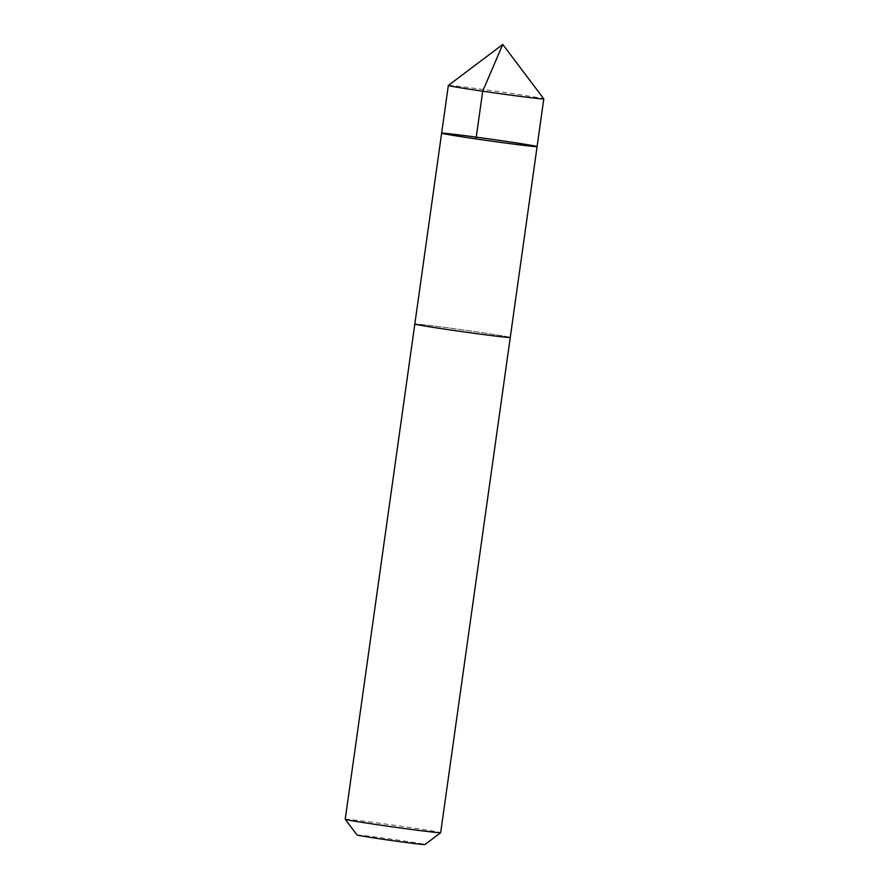 <?xml version="1.0" encoding="UTF-8"?>
<svg xmlns="http://www.w3.org/2000/svg" width="889" height="889" viewBox="0 0 889 889"><rect width="100%" height="100%" fill="white"/><g stroke="black" fill="none" stroke-linecap="round" stroke-linejoin="round"><path stroke-width="0.67" stroke-dasharray="4.45 3.33" d="M537.089 146.596A48.195 0.922 8 0 0 514.798 142.673A48.195 0.922 8 0 0 466.358 135.839A48.195 0.922 8 0 0 441.633 133.183M448.345 85.444A48.195 0.922 -172 0 1 473.459 88.167A48.195 0.922 -172 0 1 521.51 94.956A48.195 0.922 -172 0 1 543.79 98.857M510.253 337.453A48.195 0.922 -172 0 0 462.658 329.852A48.195 0.922 -172 0 0 414.819 324.041A48.184 0.922 -172 0 1 439.533 326.719A48.184 0.922 -172 0 1 487.972 333.542A48.184 0.922 -172 0 1 510.253 337.476M345.21 819.28A48.195 0.922 -172 0 1 393.06 825.081A48.195 0.922 -172 0 1 440.666 832.704M357.056 835.004A34.282 0.656 -172 0 1 391.093 839.116A34.282 0.656 -172 0 1 424.942 844.55"/><path stroke-width="1.33" d="M441.633 133.183A48.195 0.922 8 0 0 489.228 140.806A48.195 0.922 8 0 0 537.089 146.596A48.195 0.922 8 0 0 514.798 142.673A48.195 0.922 8 0 0 466.358 135.839A48.195 0.922 8 0 0 441.633 133.183A48.195 0.922 8 0 0 489.228 140.806A48.195 0.922 8 0 0 537.089 146.596L543.79 98.879A48.195 0.922 -172 0 1 519.076 96.223A48.195 0.922 -172 0 1 470.625 89.389A48.195 0.922 -172 0 1 448.334 85.466A48.195 0.922 -172 0 1 448.345 85.444L414.819 324.063A48.195 0.922 -172 0 1 414.819 324.041L345.21 819.28A48.195 0.922 -172 0 0 345.21 819.302A48.195 0.922 -172 0 0 367.49 823.203A48.195 0.922 -172 0 0 415.541 829.993A48.195 0.922 -172 0 0 440.655 832.715A48.195 0.922 -172 0 1 440.655 832.715L510.264 337.476A48.195 0.922 -172 0 1 485.538 334.82A48.195 0.922 -172 0 1 437.088 327.985A48.184 0.922 -172 0 1 414.819 324.063A48.195 0.922 -172 0 0 437.088 327.985A48.184 0.922 -172 0 0 485.538 334.809A48.184 0.922 -172 0 0 510.253 337.476L537.089 146.596M476.004 138.906L482.705 91.189L502.774 44.45L543.79 98.857A48.195 0.922 -172 0 1 543.79 98.879M440.655 832.715L424.942 844.55A34.282 0.656 -172 0 1 407.073 842.616A34.282 0.656 -172 0 1 372.902 837.782A34.282 0.656 -172 0 1 357.056 835.004L345.21 819.302M502.774 44.45L448.345 85.444"/></g></svg>
